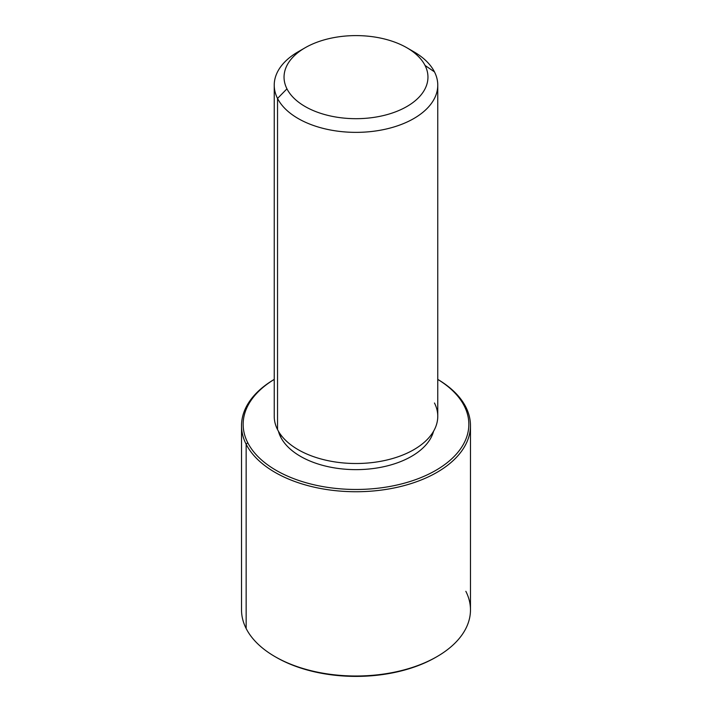 <?xml version="1.0" encoding="UTF-8"?>
<svg xmlns="http://www.w3.org/2000/svg" width="712" height="712" viewBox="0 0 712 712"><rect width="100%" height="100%" fill="white"/><g stroke="black" fill="none" stroke-linecap="round" stroke-linejoin="round"><path stroke-width="1.07" d="M280.679 437.07L280.679 434.676L280.679 437.07A78.498 45.319 180 0 1 278.419 431.214A78.498 45.319 0 0 0 280.679 437.07A78.498 45.319 0 0 0 361.198 469.537A78.498 45.319 0 0 0 433.581 431.214A78.498 45.319 180 0 1 361.198 469.537A78.498 45.319 180 0 1 280.679 437.07M437.764 85.155L437.764 416.306A81.764 47.206 180 0 1 367.632 463.031A81.764 47.206 180 0 1 277.538 429.594L277.538 98.443A81.764 47.206 0 0 0 367.632 131.88A81.764 47.206 0 0 0 437.764 85.155A81.764 47.206 0 0 0 434.462 71.868A81.764 47.206 0 0 0 410.13 49.769M406.881 47.766L413.823 51.771A81.764 47.206 180 0 1 434.462 71.868L425.046 65.451A71.956 41.545 0 0 0 406.881 47.766A71.956 41.545 0 0 0 305.119 47.766A71.956 41.545 0 0 0 286.954 88.84L277.538 98.443L286.954 88.84A71.956 41.545 0 0 0 376.256 117.008A71.956 41.545 0 0 0 425.046 65.451L434.462 71.868A81.764 47.206 180 0 1 379.024 130.456A81.764 47.206 180 0 1 277.538 98.443A81.764 47.206 180 0 1 298.177 51.771A81.764 47.206 180 0 1 301.87 49.769A81.764 47.206 0 0 0 274.236 85.155A81.764 47.206 0 0 0 277.538 98.443L277.538 429.594A81.764 47.206 180 0 1 274.236 416.306L274.236 85.155M277.538 429.594A81.764 47.206 0 0 0 379.024 461.599A81.764 47.206 0 0 0 434.462 403.01M286.954 88.84A71.956 41.545 180 0 1 335.744 37.282A71.956 41.545 180 0 1 425.046 65.451A71.956 41.545 180 0 1 376.256 117.008A71.956 41.545 180 0 1 286.954 88.84M464.277 405.974A112.843 65.148 180 0 1 387.773 486.83A112.843 65.148 180 0 1 247.723 442.659A112.843 65.148 180 0 1 274.236 379.416A112.843 65.148 0 0 0 247.723 442.659A112.843 65.148 0 0 0 387.773 486.83A112.843 65.148 0 0 0 464.277 405.974L465.844 407.042A114.472 66.091 180 0 1 388.227 489.064A114.472 66.091 180 0 1 246.156 444.261L247.723 442.659L246.156 444.261A114.472 66.091 180 0 1 274.236 379.398A114.472 66.091 0 0 0 241.528 425.651A114.472 66.091 0 0 0 246.156 444.261A114.472 66.091 0 0 0 372.278 491.066A114.472 66.091 0 0 0 470.472 425.651A114.472 66.091 0 0 0 465.844 407.042L464.277 405.974A112.843 65.148 0 0 0 437.764 379.416A112.843 65.148 180 0 1 464.277 405.974M437.764 379.398A114.472 66.091 180 0 1 465.844 407.042A114.472 66.091 0 0 0 437.764 379.398M275.633 656.98A112.843 65.148 0 0 0 436.367 656.98M470.472 425.651L470.472 609.917A114.472 66.091 180 0 1 372.278 675.341A114.472 66.091 180 0 1 246.156 628.527L246.156 444.261L246.156 628.527A114.472 66.091 180 0 1 241.528 609.917L241.528 425.651M246.156 628.527A114.472 66.091 0 0 0 275.055 656.651A114.472 66.091 0 0 0 436.945 656.651A114.472 66.091 0 0 0 465.844 591.307M436.945 656.651L435.788 657.318A112.843 65.148 180 0 1 276.212 657.318L275.055 656.651M305.119 47.766L298.177 51.771"/></g></svg>
